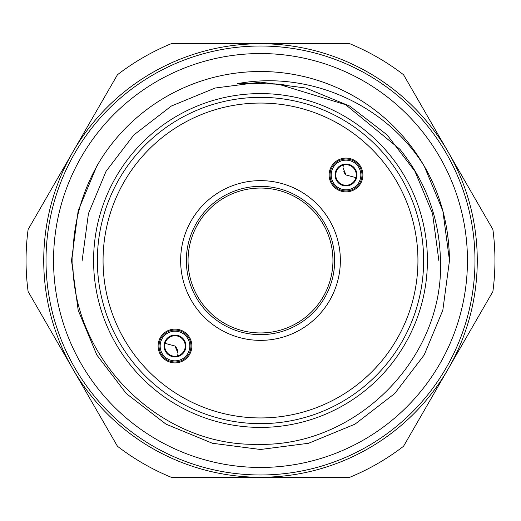 <?xml version="1.0" encoding="UTF-8"?>
<svg xmlns="http://www.w3.org/2000/svg" width="521" height="521" viewBox="0 0 521 521"><rect width="100%" height="100%" fill="white"/><g stroke="black" fill="none" stroke-linecap="round" stroke-linejoin="round"><path stroke-width="0.78" d="M427.409 260.5A166.909 166.909 0 0 1 260.5 427.409A166.909 166.909 0 0 1 93.591 260.5A166.909 166.909 0 0 1 260.5 93.591A166.909 166.909 0 0 1 427.409 260.5M467.454 260.5A206.954 206.954 0 0 1 260.5 467.454A206.954 206.954 0 0 1 53.546 260.5A206.954 206.954 0 0 1 260.5 53.546A206.954 206.954 0 0 1 467.454 260.5M28.114 291.526A234.45 234.45 0 0 1 28.114 229.474L117.44 74.757A234.45 234.45 0 0 1 171.175 43.731L349.825 43.731A234.45 234.45 0 0 1 403.56 74.757L492.886 229.474A234.45 234.45 0 0 1 492.886 291.526L403.56 446.243A234.45 234.45 0 0 1 349.825 477.269L171.175 477.269A234.45 234.45 0 0 1 117.44 446.243L28.114 291.526M449.486 260.5L442.824 310.249L424.166 354.99L394.742 393.524L354.99 424.166L308.582 443.267L260.5 449.486L212.418 443.267L166.01 424.166L126.258 393.524L96.834 354.99L78.176 310.249L71.514 260.5L78.176 310.249L96.834 354.99L126.258 393.524L166.01 424.166L212.418 443.267L260.5 449.486L308.582 443.267L354.99 424.166L394.742 393.524L424.166 354.99L442.824 310.249L449.486 260.5C449.024 225.769 440.623 194.333 424.276 166.192A188.986 188.986 0 0 0 100.944 159.218L96.834 166.01L78.176 210.751L71.514 260.5L78.176 310.249L96.834 354.99L126.258 393.524L166.01 424.166L212.418 443.267L260.5 449.486L308.582 443.267L354.99 424.166L394.742 393.524L424.166 354.99L442.824 310.249L449.486 260.5L442.85 210.862L424.276 166.192C385.892 104.369 309.253 70.166 237.322 83.673L252.639 83.393L278.527 84.22L286.179 85.164M100.944 159.218C81.914 190.425 72.562 224.186 72.881 260.5C71.546 358.441 159.374 446.445 257.296 444.302C355.713 447.376 444.276 358.852 440.46 260.5C439.522 218.879 426.002 181.809 399.913 149.28L345.67 104.714L278.527 84.22M97.355 260.5A163.145 163.145 0 0 1 260.5 97.355A163.145 163.145 0 0 1 423.645 260.5A163.145 163.145 0 0 1 260.5 423.645A163.145 163.145 0 0 1 97.355 260.5M43.731 260.5A216.769 216.769 0 0 1 260.5 43.731A216.769 216.769 0 0 1 477.269 260.5A216.769 216.769 0 0 1 260.5 477.269A216.769 216.769 0 0 1 43.731 260.5A216.769 216.769 0 0 1 260.5 43.731A216.769 216.769 0 0 1 477.269 260.5M417.94 260.5A157.44 157.44 0 0 0 260.5 103.06A157.44 157.44 0 0 0 103.06 260.5A157.44 157.44 0 0 0 260.5 417.94A157.44 157.44 0 0 0 417.94 260.5M188.055 260.5A72.445 72.445 0 0 0 260.5 332.945A72.445 72.445 0 0 0 332.945 260.5A72.445 72.445 0 0 0 260.5 188.055A72.445 72.445 0 0 0 188.055 260.5M186.342 260.5A74.158 74.158 0 0 0 260.5 334.658A74.158 74.158 0 0 0 334.658 260.5A74.158 74.158 0 0 0 260.5 186.342A74.158 74.158 0 0 0 186.342 260.5M340.363 260.5A79.863 79.863 0 0 1 260.5 340.363A79.863 79.863 0 0 1 180.637 260.5A79.863 79.863 0 0 1 260.5 180.637A79.863 79.863 0 0 1 340.363 260.5M346.016 191.878A16.887 16.887 0 0 1 329.122 174.984A16.887 16.887 0 0 1 346.016 158.097A16.887 16.887 0 0 1 362.903 174.984A16.887 16.887 0 0 1 346.016 191.878M346.016 190.96A15.975 15.975 0 0 1 330.04 174.984A15.975 15.975 0 0 1 346.016 159.016A15.975 15.975 0 0 1 361.984 174.984A15.975 15.975 0 0 1 346.016 190.96M346.016 189.82A14.829 14.829 0 0 1 331.18 174.984A14.829 14.829 0 0 1 346.016 160.155A14.829 14.829 0 0 1 360.845 174.984A14.829 14.829 0 0 1 346.016 189.82M346.016 185.938A10.954 10.954 0 0 1 335.062 174.984A10.954 10.954 0 0 1 346.016 164.037A10.954 10.954 0 0 1 356.963 174.984A10.954 10.954 0 0 1 346.016 185.938M346.016 185.255A10.27 10.27 0 0 1 335.745 174.984A10.27 10.27 0 0 1 346.016 164.721A10.27 10.27 0 0 1 356.279 174.984A10.27 10.27 0 0 1 346.016 185.255M343.007 167.729L343.352 165.072A10.27 10.27 0 0 0 343.007 167.729L346.016 174.984L355.928 177.648M343.788 171.663A10.27 10.27 0 0 0 346.016 174.984M174.984 329.122A16.887 16.887 0 0 1 191.878 346.016A16.887 16.887 0 0 1 174.984 362.903A16.887 16.887 0 0 1 158.097 346.016A16.887 16.887 0 0 1 174.984 329.122M174.984 330.04A15.975 15.975 0 0 1 190.96 346.016A15.975 15.975 0 0 1 174.984 361.984A15.975 15.975 0 0 1 159.016 346.016A15.975 15.975 0 0 1 174.984 330.04M174.984 331.18A14.829 14.829 0 0 1 189.82 346.016A14.829 14.829 0 0 1 174.984 360.845A14.829 14.829 0 0 1 160.155 346.016A14.829 14.829 0 0 1 174.984 331.18M174.984 335.062A10.954 10.954 0 0 1 185.938 346.016A10.954 10.954 0 0 1 174.984 356.963A10.954 10.954 0 0 1 164.037 346.016A10.954 10.954 0 0 1 174.984 335.062M174.984 335.745A10.27 10.27 0 0 1 185.255 346.016A10.27 10.27 0 0 1 174.984 356.279A10.27 10.27 0 0 1 164.721 346.016A10.27 10.27 0 0 1 174.984 335.745M174.984 346.016A10.27 10.27 0 0 1 177.993 353.271L177.648 355.928A10.27 10.27 0 0 0 177.993 353.271L174.984 346.016L165.072 343.352M474.983 260.5A214.483 214.483 0 0 0 260.5 46.017A214.483 214.483 0 0 0 46.017 260.5A214.483 214.483 0 0 0 260.5 474.983A214.483 214.483 0 0 0 474.983 260.5M438.845 260.5L432.554 213.558L414.95 171.331L387.181 134.972L349.669 106.05L305.873 88.029L260.5 82.155L215.127 88.029L171.331 106.05L133.819 134.972L106.05 171.331L88.446 213.558L82.155 260.5L88.446 213.558L106.05 171.331L133.819 134.972L171.331 106.05L215.127 88.029L260.5 82.155L305.873 88.029L349.669 106.05L387.181 134.972L414.95 171.331L432.554 213.558L438.845 260.5L432.554 213.558L414.95 171.331L387.181 134.972L349.669 106.05L305.873 88.029L260.5 82.155L215.127 88.029L171.331 106.05L133.819 134.972L106.05 171.331L133.819 134.972L171.331 106.05L215.127 88.029L260.5 82.155L305.873 88.029L349.669 106.05L387.181 134.972L414.95 171.331L432.554 213.558L438.845 260.5L432.554 213.558L414.95 171.331L387.181 134.972L349.669 106.05L305.873 88.029L260.5 82.155L215.127 88.029L171.331 106.05L133.819 134.972L106.05 171.331L88.446 213.558L82.155 260.5M273.792 83.796L283.86 84.845M275.602 83.946L281.503 84.545"/></g></svg>
